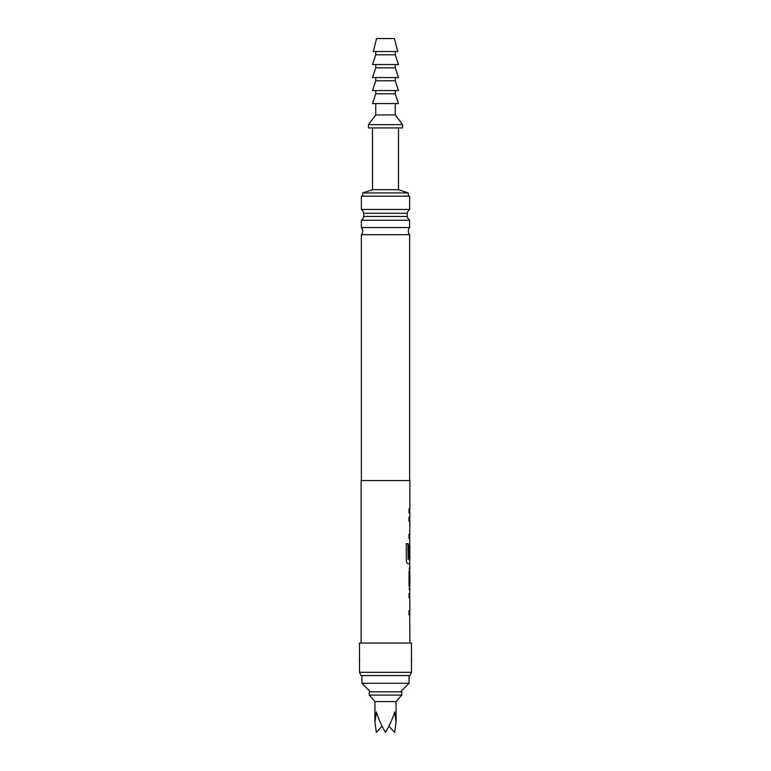 <?xml version="1.0" encoding="UTF-8"?>
<svg xmlns="http://www.w3.org/2000/svg" width="771" height="771" viewBox="0 0 771 771"><rect width="100%" height="100%" fill="white"/><g stroke="black" fill="none" stroke-linecap="round" stroke-linejoin="round"><path stroke-width="1.16" d="M409.044 512.763L409.873 512.763L409.025 512.763L409.025 508.841L409.873 508.841L409.873 480.564L361.127 480.564L361.127 643.072M409.873 512.763L409.873 517.206L409.025 517.206L409.025 521.138L409.873 521.138L409.777 534.351M409.709 534.351L409.709 546.215M409.709 563.765L409.873 568.227L409.044 568.227M409.044 572.149L409.873 572.149L409.873 585.362L409.044 585.362M409.044 589.295L409.873 589.295L409.709 593.757M409.709 610.873L409.873 643.072M409.873 614.795L409.025 614.795L409.025 610.873L409.777 610.873M409.777 597.66L409.873 610.873M409.873 597.66L409.025 597.66L409.025 593.737L409.873 593.737M409.873 589.295L409.025 585.632L409.025 571.889L409.873 568.227M409.873 563.784L407.955 563.784C407.03 563.524 406.471 562.31 406.278 560.122L406.278 543.632L408.061 543.632L408.061 559.168L409.873 559.428L409.873 546.215L409.748 557.635L409.025 557.635L409.025 546.379L409.873 542.717M409.873 538.274L409.025 538.274L409.025 534.351L409.873 534.351M408.871 557.635L409.584 557.635L409.873 546.215M409.873 572.149L409.873 585.362M411.502 643.072L359.498 643.072L359.498 672.322L411.502 672.322L411.502 643.072M411.502 672.322L409.989 675.569L361.011 675.569L359.498 672.322M411.415 656.988L411.415 661.653M359.585 656.988L359.585 661.653M361.368 480.564L361.368 234.712L409.632 234.712L409.632 480.564M361.368 234.712A5.609 5.609 0 0 0 361.368 227.532L361.368 220.265L409.632 220.265L409.632 227.532L361.368 227.532M409.632 234.712A5.609 5.609 0 0 1 409.632 227.532M409.632 220.265A6.91 6.91 0 0 1 407.223 216.468L363.777 216.468L363.777 213.268L407.223 213.268A6.91 6.91 0 0 1 409.632 209.471L361.368 209.471A6.91 6.91 0 0 1 363.777 213.268M361.368 220.265A6.91 6.91 0 0 0 363.777 216.468M407.223 216.468L407.223 213.268M361.936 675.569L361.936 683.289L409.064 683.289L409.064 675.569M400.535 691.828L409.064 683.289M370.465 691.828L361.936 683.289M409.632 209.471L409.632 196.181L361.368 196.181L361.368 209.471M398.501 127.928L398.501 189.685L408.254 192.933L408.254 196.181M372.499 127.928L372.499 189.685L362.746 192.933L362.746 196.181M401.749 691.828L369.251 691.828L369.251 695.076L401.749 695.076L401.749 691.828M401.749 695.076L396.063 701.571L374.937 701.571L369.251 695.076M374.937 701.571L374.937 722.215L376.354 732.45L382.069 726.137M396.063 701.571L396.063 722.215L394.646 712.018C392.535 718.803 389.48 725.617 385.5 732.45C381.52 725.617 378.465 718.803 376.354 712.018L374.937 722.215M388.931 726.137L394.646 732.45L396.063 722.215M395.253 103.555L395.253 114.927L402.558 124.68L402.558 127.928L368.442 127.928L368.442 124.68L375.747 114.927L375.747 103.555M385.5 103.555L372.499 103.555L375.747 93.802L395.253 93.802L398.501 103.555L385.5 103.555M395.253 114.927L375.747 114.927M402.558 124.68L368.442 124.68M398.501 189.685L372.499 189.685M408.254 192.933L362.746 192.933M385.5 90.554L372.499 90.554L375.747 80.801L395.253 80.801L398.501 90.554L385.5 90.554M385.5 77.553L372.499 77.553L375.747 67.8L395.253 67.8L398.501 77.553L385.5 77.553M385.5 64.552L372.499 64.552L375.747 54.799L395.253 54.799L398.501 64.552L385.5 64.552M385.5 51.551L373.309 51.551L376.566 38.55L394.434 38.55L397.691 51.551L385.5 51.551M409.709 508.841L409.709 512.763L408.871 512.763M409.709 517.206L409.709 521.138L408.871 521.138M408.871 534.351L409.719 534.351M409.565 538.274L408.871 538.274M406.144 543.632L407.907 543.632L408.158 559.428M409.565 563.784L407.811 563.784M409.709 559.428L409.709 563.784M409.719 572.149L409.719 585.362L408.881 585.362M409.709 585.362L409.709 589.285M409.709 568.237L409.709 572.149M409.709 593.737L409.709 597.66M409.613 597.66L408.871 597.66M408.871 610.873L409.613 610.873M409.719 614.795L408.871 614.795M408.871 593.737L409.719 593.737M375.747 90.554L375.747 93.802M375.747 77.553L375.747 80.801M375.747 64.552L375.747 67.8M375.747 51.551L375.747 54.799M395.253 51.551L395.253 54.799M395.253 64.552L395.253 67.8M395.253 77.553L395.253 80.801M395.253 90.554L395.253 93.802"/></g></svg>
